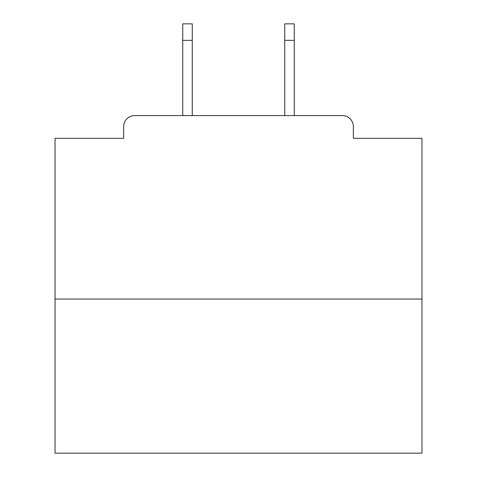 <?xml version="1.0" encoding="UTF-8"?>
<svg xmlns="http://www.w3.org/2000/svg" width="477" height="477" viewBox="0 0 477 477"><rect width="100%" height="100%" fill="white"/><g stroke="black" fill="none" stroke-linecap="round" stroke-linejoin="round"><path stroke-width="0.72" d="M353.35 138.33L353.35 126.59L353.35 138.33L421.96 138.33L421.96 453.15L55.04 453.15L55.04 138.33L123.65 138.33L123.65 126.59L123.65 138.33M421.96 299.043L55.04 299.043M353.35 126.59A11.007 11.007 0 0 0 342.337 115.583L134.663 115.583A11.007 11.007 0 0 0 123.65 126.59M342.337 115.583L294.273 115.583L294.273 40.36L284.733 40.36L284.733 23.85L294.273 23.85L294.273 40.36M182.727 40.36L182.727 23.85L192.267 23.85L192.267 40.36L182.727 40.36L182.727 115.583L134.663 115.583M192.267 40.36L192.267 115.583M284.733 115.583L284.733 40.36"/></g></svg>
